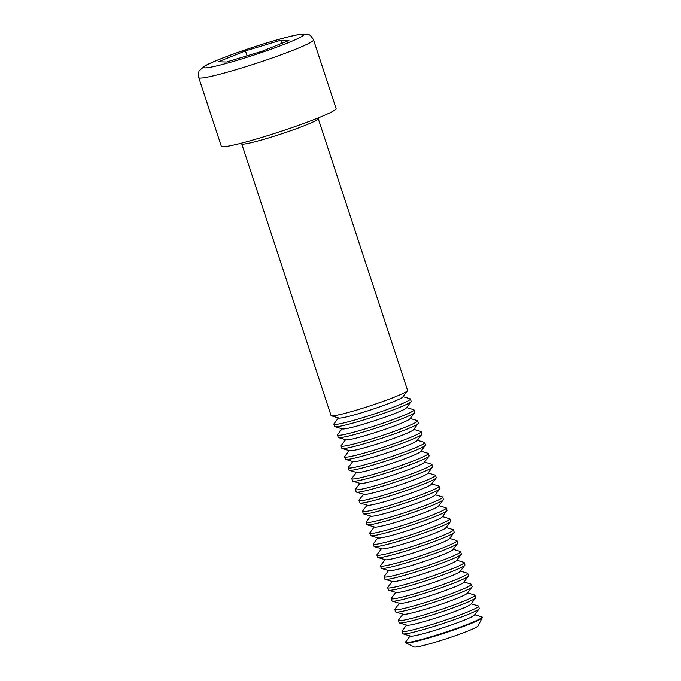 <?xml version="1.0" encoding="UTF-8"?>
<svg xmlns="http://www.w3.org/2000/svg" width="681" height="681" viewBox="0 0 681 681"><rect width="100%" height="100%" fill="white"/><g stroke="black" fill="none" stroke-linecap="round" stroke-linejoin="round"><path stroke-width="1.02" d="M218.354 61.784L245.432 50.905L280.708 40.256L288.906 40.494L261.836 51.381L226.56 62.022L218.354 61.784M198.75 77.643L221.334 146.33A60.413 4.426 -18.2 0 0 280.104 131.663A60.413 4.426 -18.2 0 0 336.116 108.585L313.532 39.907A60.413 4.426 161.8 0 1 257.52 62.975A60.413 4.426 161.8 0 1 198.75 77.643C198.333 73.327 198.673 70.884 199.763 70.305L204.649 66.1C213.434 60.873 242.776 50.164 268.501 42.409C283.943 37.736 295.094 34.978 301.93 34.11L308.357 34.595C309.583 34.416 311.311 36.187 313.532 39.907M241.721 143.853L331.06 415.58A40.273 2.954 -18.2 0 0 331.366 415.802A40.273 2.954 -18.2 0 0 366.063 407.161A40.273 2.954 -18.2 0 0 405.885 391.967A40.273 2.954 -18.2 0 0 407.468 390.783A40.273 2.954 -18.2 0 0 407.578 390.417L318.24 118.698A40.273 2.954 161.8 0 1 316.546 120.239A40.273 2.954 161.8 0 1 268.68 137.937A40.273 2.954 161.8 0 1 241.721 143.853L241.423 143.189M247.058 55.842L245.432 50.905M281.738 43.38L280.708 40.256M331.366 415.802L338.874 418.04A33.803 2.477 -18.2 0 0 367.995 410.779A33.803 2.477 -18.2 0 0 401.424 398.027A33.803 2.477 -18.2 0 0 402.743 397.04L407.468 390.783M338.44 417.913L333.996 423.803A40.273 2.954 -18.2 0 0 333.877 424.169A40.273 2.954 -18.2 0 0 366.88 416.38A40.273 2.954 -18.2 0 0 408.711 400.547A40.273 2.954 -18.2 0 0 410.405 399.006A40.273 2.954 -18.2 0 0 410.098 398.785L403.024 396.674M333.877 424.169L334.643 426.485A40.273 2.954 -18.2 0 0 334.95 426.706A40.273 2.954 -18.2 0 0 369.647 418.057A40.273 2.954 -18.2 0 0 409.468 402.871A40.273 2.954 -18.2 0 0 411.052 401.688A40.273 2.954 -18.2 0 0 411.162 401.322L410.405 399.006M334.95 426.706L342.458 428.945A33.803 2.477 -18.2 0 0 371.579 421.684A33.803 2.477 -18.2 0 0 405.008 408.932A33.803 2.477 -18.2 0 0 406.336 407.945L411.052 401.688M342.024 428.809L337.58 434.708A40.273 2.954 -18.2 0 0 337.461 435.065A40.273 2.954 -18.2 0 0 370.473 427.276A40.273 2.954 -18.2 0 0 412.294 411.452A40.273 2.954 -18.2 0 0 413.988 409.911A40.273 2.954 -18.2 0 0 413.682 409.681L406.608 407.578M337.461 435.065L338.227 437.381A40.273 2.954 -18.2 0 0 338.534 437.611A40.273 2.954 -18.2 0 0 373.231 428.962A40.273 2.954 -18.2 0 0 413.052 413.767A40.273 2.954 -18.2 0 0 414.635 412.584A40.273 2.954 -18.2 0 0 414.746 412.226L413.988 409.911M338.534 437.611L346.042 439.841A33.803 2.477 -18.2 0 0 375.163 432.588A33.803 2.477 -18.2 0 0 408.591 419.836A33.803 2.477 -18.2 0 0 409.919 418.841L414.635 412.584M345.607 439.713L341.164 445.604A40.273 2.954 -18.2 0 0 341.045 445.97A40.273 2.954 -18.2 0 0 374.056 438.181A40.273 2.954 -18.2 0 0 415.878 422.356A40.273 2.954 -18.2 0 0 417.572 420.807A40.273 2.954 -18.2 0 0 417.266 420.586L410.192 418.483M341.045 445.97L341.811 448.285A40.273 2.954 -18.2 0 0 342.117 448.515A40.273 2.954 -18.2 0 0 376.814 439.866A40.273 2.954 -18.2 0 0 416.636 424.672A40.273 2.954 -18.2 0 0 418.219 423.488A40.273 2.954 -18.2 0 0 418.33 423.131L417.572 420.807M342.117 448.515L349.625 450.745A33.803 2.477 -18.2 0 0 378.747 443.493A33.803 2.477 -18.2 0 0 412.175 430.741A33.803 2.477 -18.2 0 0 413.503 429.745L418.219 423.488M349.191 450.618L344.748 456.508A40.273 2.954 -18.2 0 0 344.629 456.874A40.273 2.954 -18.2 0 0 377.64 449.085A40.273 2.954 -18.2 0 0 419.462 433.261A40.273 2.954 -18.2 0 0 421.156 431.711A40.273 2.954 -18.2 0 0 420.849 431.49L413.776 429.379M344.629 456.874L345.395 459.19A40.273 2.954 -18.2 0 0 345.701 459.411A40.273 2.954 -18.2 0 0 380.398 450.771A40.273 2.954 -18.2 0 0 420.22 435.576A40.273 2.954 -18.2 0 0 421.803 434.393A40.273 2.954 -18.2 0 0 421.914 434.027L421.156 431.711M345.701 459.411L353.209 461.65A33.803 2.477 -18.2 0 0 382.33 454.389A33.803 2.477 -18.2 0 0 415.759 441.637A33.803 2.477 -18.2 0 0 417.087 440.65L421.803 434.393M352.775 461.522L348.331 467.413A40.273 2.954 -18.2 0 0 348.221 467.779A40.273 2.954 -18.2 0 0 381.224 459.99A40.273 2.954 -18.2 0 0 423.046 444.157A40.273 2.954 -18.2 0 0 424.74 442.616A40.273 2.954 -18.2 0 0 424.433 442.395L417.359 440.284M348.221 467.779L348.978 470.094A40.273 2.954 -18.2 0 0 349.285 470.316A40.273 2.954 -18.2 0 0 383.982 461.667A40.273 2.954 -18.2 0 0 423.812 446.481A40.273 2.954 -18.2 0 0 425.387 445.297A40.273 2.954 -18.2 0 0 425.506 444.931L424.74 442.616M349.285 470.316L356.793 472.554A33.803 2.477 -18.2 0 0 385.914 465.293A33.803 2.477 -18.2 0 0 419.343 452.542A33.803 2.477 -18.2 0 0 420.671 451.554L425.387 445.297M356.359 472.427L351.915 478.317A40.273 2.954 -18.2 0 0 351.805 478.675A40.273 2.954 -18.2 0 0 384.808 470.894A40.273 2.954 -18.2 0 0 426.629 455.061A40.273 2.954 -18.2 0 0 428.323 453.52A40.273 2.954 -18.2 0 0 428.017 453.291L420.943 451.188M351.805 478.675L352.562 480.999A40.273 2.954 -18.2 0 0 352.869 481.22A40.273 2.954 -18.2 0 0 387.566 472.571A40.273 2.954 -18.2 0 0 427.396 457.377A40.273 2.954 -18.2 0 0 428.97 456.202A40.273 2.954 -18.2 0 0 429.09 455.836L428.323 453.52M352.869 481.22L360.377 483.459A33.803 2.477 -18.2 0 0 389.498 476.198A33.803 2.477 -18.2 0 0 422.927 463.446A33.803 2.477 -18.2 0 0 424.254 462.45L428.97 456.202M359.943 483.323L355.499 489.213A40.273 2.954 -18.2 0 0 355.388 489.579A40.273 2.954 -18.2 0 0 388.391 481.79A40.273 2.954 -18.2 0 0 430.213 465.966A40.273 2.954 -18.2 0 0 431.907 464.425A40.273 2.954 -18.2 0 0 431.601 464.195L424.527 462.093M355.388 489.579L356.146 491.895A40.273 2.954 -18.2 0 0 356.452 492.125A40.273 2.954 -18.2 0 0 391.149 483.476A40.273 2.954 -18.2 0 0 430.979 468.281A40.273 2.954 -18.2 0 0 432.554 467.098A40.273 2.954 -18.2 0 0 432.673 466.74L431.907 464.425M356.452 492.125L363.969 494.355A33.803 2.477 -18.2 0 0 393.09 487.102A33.803 2.477 -18.2 0 0 426.51 474.351A33.803 2.477 -18.2 0 0 427.838 473.355L432.554 467.098M363.526 494.227L359.083 500.118A40.273 2.954 -18.2 0 0 358.972 500.484A40.273 2.954 -18.2 0 0 391.975 492.695A40.273 2.954 -18.2 0 0 433.797 476.87A40.273 2.954 -18.2 0 0 435.491 475.321A40.273 2.954 -18.2 0 0 435.185 475.1L428.111 472.997M358.972 500.484L359.73 502.799A40.273 2.954 -18.2 0 0 360.036 503.021A40.273 2.954 -18.2 0 0 394.733 494.38A40.273 2.954 -18.2 0 0 434.563 479.186A40.273 2.954 -18.2 0 0 436.138 478.002A40.273 2.954 -18.2 0 0 436.257 477.636L435.491 475.321M360.036 503.021L367.553 505.259A33.803 2.477 -18.2 0 0 396.674 498.007A33.803 2.477 -18.2 0 0 430.094 485.255A33.803 2.477 -18.2 0 0 431.422 484.259L436.138 478.002M367.11 505.132L362.667 511.022A40.273 2.954 -18.2 0 0 362.556 511.388A40.273 2.954 -18.2 0 0 395.559 503.599A40.273 2.954 -18.2 0 0 437.381 487.775A40.273 2.954 -18.2 0 0 439.075 486.225A40.273 2.954 -18.2 0 0 438.768 486.004L431.694 483.893M362.556 511.388L363.313 513.704A40.273 2.954 -18.2 0 0 363.628 513.925A40.273 2.954 -18.2 0 0 398.317 505.285A40.273 2.954 -18.2 0 0 438.147 490.09A40.273 2.954 -18.2 0 0 439.73 488.907A40.273 2.954 -18.2 0 0 439.841 488.541L439.075 486.225M363.628 513.925L371.136 516.164A33.803 2.477 -18.2 0 0 400.258 508.903A33.803 2.477 -18.2 0 0 433.686 496.151A33.803 2.477 -18.2 0 0 435.006 495.164L439.73 488.907M370.694 516.036L366.25 521.927A40.273 2.954 -18.2 0 0 366.14 522.284A40.273 2.954 -18.2 0 0 399.143 514.504A40.273 2.954 -18.2 0 0 440.973 498.671A40.273 2.954 -18.2 0 0 442.667 497.13A40.273 2.954 -18.2 0 0 442.352 496.9L435.287 494.798M366.14 522.284L366.897 524.608A40.273 2.954 -18.2 0 0 367.212 524.83A40.273 2.954 -18.2 0 0 401.901 516.181A40.273 2.954 -18.2 0 0 441.731 500.986A40.273 2.954 -18.2 0 0 443.314 499.811A40.273 2.954 -18.2 0 0 443.425 499.445L442.667 497.13M367.212 524.83L374.72 527.068A33.803 2.477 -18.2 0 0 403.842 519.807A33.803 2.477 -18.2 0 0 437.27 507.056A33.803 2.477 -18.2 0 0 438.59 506.068L443.314 499.811M374.286 526.932L369.843 532.831A40.273 2.954 -18.2 0 0 369.723 533.189A40.273 2.954 -18.2 0 0 402.726 525.4A40.273 2.954 -18.2 0 0 444.557 509.575A40.273 2.954 -18.2 0 0 446.251 508.035A40.273 2.954 -18.2 0 0 445.944 507.805L438.87 505.702M369.723 533.189L370.49 535.504A40.273 2.954 -18.2 0 0 370.796 535.734A40.273 2.954 -18.2 0 0 405.493 527.085A40.273 2.954 -18.2 0 0 445.314 511.891A40.273 2.954 -18.2 0 0 446.898 510.707A40.273 2.954 -18.2 0 0 447.008 510.35L446.251 508.035M370.796 535.734L378.304 537.964A33.803 2.477 -18.2 0 0 407.425 530.712A33.803 2.477 -18.2 0 0 440.854 517.96A33.803 2.477 -18.2 0 0 442.182 516.964L446.898 510.707M377.87 537.837L373.426 543.727A40.273 2.954 -18.2 0 0 373.307 544.093A40.273 2.954 -18.2 0 0 406.319 536.305A40.273 2.954 -18.2 0 0 448.141 520.48A40.273 2.954 -18.2 0 0 449.835 518.931A40.273 2.954 -18.2 0 0 449.528 518.709L442.454 516.607M373.307 544.093L374.073 546.409A40.273 2.954 -18.2 0 0 374.38 546.639A40.273 2.954 -18.2 0 0 409.077 537.99A40.273 2.954 -18.2 0 0 448.898 522.795A40.273 2.954 -18.2 0 0 450.482 521.612A40.273 2.954 -18.2 0 0 450.592 521.254L449.835 518.931M374.38 546.639L381.888 548.869A33.803 2.477 -18.2 0 0 411.009 541.616A33.803 2.477 -18.2 0 0 444.438 528.865A33.803 2.477 -18.2 0 0 445.766 527.869L450.482 521.612M381.454 548.741L377.01 554.632A40.273 2.954 -18.2 0 0 376.891 554.998A40.273 2.954 -18.2 0 0 409.902 547.209A40.273 2.954 -18.2 0 0 451.724 531.384A40.273 2.954 -18.2 0 0 453.418 529.835A40.273 2.954 -18.2 0 0 453.112 529.614L446.038 527.503M376.891 554.998L377.657 557.313A40.273 2.954 -18.2 0 0 377.964 557.535A40.273 2.954 -18.2 0 0 412.66 548.895A40.273 2.954 -18.2 0 0 452.482 533.7A40.273 2.954 -18.2 0 0 454.065 532.516A40.273 2.954 -18.2 0 0 454.176 532.15L453.418 529.835M377.964 557.535L385.472 559.773A33.803 2.477 -18.2 0 0 414.593 552.512A33.803 2.477 -18.2 0 0 448.021 539.761A33.803 2.477 -18.2 0 0 449.349 538.773L454.065 532.516M385.037 559.646L380.594 565.536A40.273 2.954 -18.2 0 0 380.475 565.902A40.273 2.954 -18.2 0 0 413.486 558.114A40.273 2.954 -18.2 0 0 455.308 542.28A40.273 2.954 -18.2 0 0 457.002 540.74A40.273 2.954 -18.2 0 0 456.696 540.518L449.622 538.407M380.475 565.902L381.241 568.218A40.273 2.954 -18.2 0 0 381.547 568.439A40.273 2.954 -18.2 0 0 416.244 559.791A40.273 2.954 -18.2 0 0 456.066 544.604A40.273 2.954 -18.2 0 0 457.649 543.421A40.273 2.954 -18.2 0 0 457.76 543.055L457.002 540.74M381.547 568.439L389.055 570.678A33.803 2.477 -18.2 0 0 418.177 563.417A33.803 2.477 -18.2 0 0 451.605 550.665A33.803 2.477 -18.2 0 0 452.933 549.678L457.649 543.421M388.621 570.55L384.178 576.441A40.273 2.954 -18.2 0 0 384.067 576.798A40.273 2.954 -18.2 0 0 417.07 569.018A40.273 2.954 -18.2 0 0 458.892 553.185A40.273 2.954 -18.2 0 0 460.586 551.644A40.273 2.954 -18.2 0 0 460.279 551.414L453.205 549.312M384.067 576.798L384.825 579.122A40.273 2.954 -18.2 0 0 385.131 579.344A40.273 2.954 -18.2 0 0 419.828 570.695A40.273 2.954 -18.2 0 0 459.658 555.5A40.273 2.954 -18.2 0 0 461.233 554.325A40.273 2.954 -18.2 0 0 461.352 553.959L460.586 551.644M385.131 579.344L392.639 581.583A33.803 2.477 -18.2 0 0 421.76 574.321A33.803 2.477 -18.2 0 0 455.189 561.57A33.803 2.477 -18.2 0 0 456.517 560.574L461.233 554.325M392.205 581.446L387.761 587.337A40.273 2.954 -18.2 0 0 387.651 587.703A40.273 2.954 -18.2 0 0 420.654 579.914A40.273 2.954 -18.2 0 0 462.476 564.089A40.273 2.954 -18.2 0 0 464.17 562.549A40.273 2.954 -18.2 0 0 463.863 562.319L456.789 560.216M387.651 587.703L388.408 590.018A40.273 2.954 -18.2 0 0 388.715 590.248A40.273 2.954 -18.2 0 0 423.412 581.6A40.273 2.954 -18.2 0 0 463.242 566.405A40.273 2.954 -18.2 0 0 464.817 565.221A40.273 2.954 -18.2 0 0 464.936 564.864L464.17 562.549M388.715 590.248L396.223 592.479A33.803 2.477 -18.2 0 0 425.344 585.226A33.803 2.477 -18.2 0 0 458.773 572.474A33.803 2.477 -18.2 0 0 460.101 571.478L464.817 565.221M395.789 592.351L391.345 598.241A40.273 2.954 -18.2 0 0 391.234 598.608A40.273 2.954 -18.2 0 0 424.237 590.819A40.273 2.954 -18.2 0 0 466.059 574.994A40.273 2.954 -18.2 0 0 467.753 573.445A40.273 2.954 -18.2 0 0 467.447 573.223L460.373 571.121M391.234 598.608L391.992 600.923A40.273 2.954 -18.2 0 0 392.299 601.144A40.273 2.954 -18.2 0 0 426.996 592.504A40.273 2.954 -18.2 0 0 466.825 577.309A40.273 2.954 -18.2 0 0 468.4 576.126A40.273 2.954 -18.2 0 0 468.519 575.76L467.753 573.445M392.299 601.144L399.807 603.383A33.803 2.477 -18.2 0 0 428.928 596.13A33.803 2.477 -18.2 0 0 462.356 583.379A33.803 2.477 -18.2 0 0 463.684 582.383L468.4 576.126M399.372 603.255L394.929 609.146A40.273 2.954 -18.2 0 0 394.818 609.512A40.273 2.954 -18.2 0 0 427.821 601.723A40.273 2.954 -18.2 0 0 469.643 585.898A40.273 2.954 -18.2 0 0 471.337 584.349A40.273 2.954 -18.2 0 0 471.031 584.128L463.957 582.017M394.818 609.512L395.576 611.827A40.273 2.954 -18.2 0 0 395.882 612.049A40.273 2.954 -18.2 0 0 430.579 603.4A40.273 2.954 -18.2 0 0 470.409 588.214A40.273 2.954 -18.2 0 0 471.984 587.031A40.273 2.954 -18.2 0 0 472.103 586.664L471.337 584.349M395.882 612.049L403.399 614.288A33.803 2.477 -18.2 0 0 432.52 607.026A33.803 2.477 -18.2 0 0 465.94 594.275A33.803 2.477 -18.2 0 0 467.268 593.287L471.984 587.031M402.956 614.16L398.513 620.05A40.273 2.954 -18.2 0 0 398.402 620.408A40.273 2.954 -18.2 0 0 431.405 612.628A40.273 2.954 -18.2 0 0 473.227 596.794A40.273 2.954 -18.2 0 0 474.921 595.254A40.273 2.954 -18.2 0 0 474.614 595.024L467.541 592.921M398.402 620.408L399.16 622.732A40.273 2.954 -18.2 0 0 399.475 622.953A40.273 2.954 -18.2 0 0 434.163 614.305A40.273 2.954 -18.2 0 0 473.993 599.11A40.273 2.954 -18.2 0 0 475.576 597.935A40.273 2.954 -18.2 0 0 475.687 597.569L474.921 595.254M399.475 622.953L406.983 625.192A33.803 2.477 -18.2 0 0 436.104 617.931A33.803 2.477 -18.2 0 0 469.532 605.179A33.803 2.477 -18.2 0 0 470.852 604.192L475.576 597.935M406.54 625.056L402.096 630.955A40.273 2.954 -18.2 0 0 401.986 631.313A40.273 2.954 -18.2 0 0 434.989 623.524A40.273 2.954 -18.2 0 0 476.819 607.699A40.273 2.954 -18.2 0 0 478.513 606.158A40.273 2.954 -18.2 0 0 478.198 605.928L471.133 603.826M401.986 631.313L402.743 633.628A40.273 2.954 -18.2 0 0 403.058 633.858A40.273 2.954 -18.2 0 0 437.747 625.209A40.273 2.954 -18.2 0 0 477.577 610.014A40.273 2.954 -18.2 0 0 479.16 608.831A40.273 2.954 -18.2 0 0 479.271 608.473L478.513 606.158M403.058 633.858L410.566 636.088A33.803 2.477 -18.2 0 0 439.688 628.835A33.803 2.477 -18.2 0 0 473.116 616.084A33.803 2.477 -18.2 0 0 474.436 615.088L479.16 608.831M410.132 635.96L405.689 641.851A40.273 2.954 -18.2 0 0 405.57 642.217A40.273 2.954 -18.2 0 0 438.573 634.428A40.273 2.954 -18.2 0 0 480.403 618.603A40.273 2.954 -18.2 0 0 482.097 617.054A40.273 2.954 -18.2 0 0 481.79 616.833L474.717 614.73M405.57 642.217L405.731 642.694A40.273 2.954 -18.2 0 0 405.902 642.864L414.031 646.95A33.803 2.477 -18.2 0 0 446.779 638.599A33.803 2.477 -18.2 0 0 478.088 625.89L482.216 617.778A40.273 2.954 -18.2 0 0 482.25 617.539L482.097 617.054M405.902 642.864A40.273 2.954 -18.2 0 0 444.914 632.921A40.273 2.954 -18.2 0 0 482.216 617.778M268.314 42.486A52.36 3.831 -18.2 0 0 205.117 67.896A52.36 3.831 -18.2 0 0 287.459 43.048A52.36 3.831 -18.2 0 0 268.314 42.486M318.078 117.983L318.24 118.698"/></g></svg>
